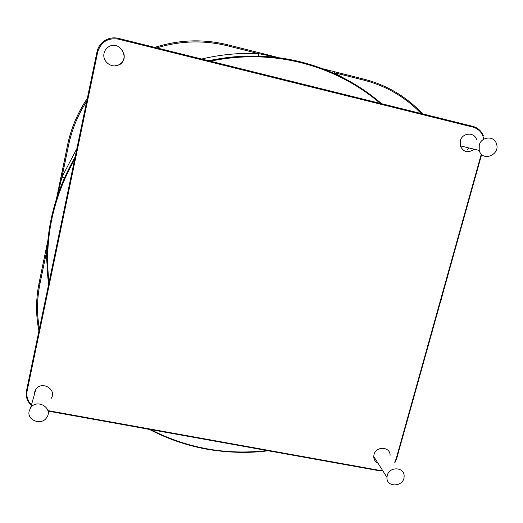 <?xml version="1.0" encoding="UTF-8"?>
<svg xmlns="http://www.w3.org/2000/svg" width="523" height="523" viewBox="0 0 523 523"><rect width="100%" height="100%" fill="white"/><g stroke="black" fill="none" stroke-linecap="round" stroke-linejoin="round"><path stroke-width="0.78" d="M373.723 456.684L375.383 459.05M378.037 463.247C375.2 461.868 373.762 459.593 373.729 456.429L374.01 454.592C375.998 445.786 390.518 446.537 390.066 455.396M474.198 149.192C468.118 153.409 463.476 152.298 460.279 145.858L460.279 140.909C462.129 132.757 474.178 131.646 476.525 139.393M123.873 53.719C124.945 58.334 123.591 61.956 119.813 64.584L114.615 65.911M34.302 394.793L34.44 392.472L35.845 389.334C41.964 380.188 57.569 389.838 51.006 398.644M29.151 411.137C26.725 420.407 41.624 425.846 46.671 417.589C53.608 408.3 37.094 398.18 30.628 407.829L29.151 411.137M258.61 56.092L258.532 53.621L276.948 57.203L227.708 44.795L227.564 45.821L258.532 53.621C239.442 52.725 220.484 54.529 201.669 59.034M76.881 148.558L62.015 176.937L57.229 196.203M87.328 98.35C77.62 112.772 71.01 128.429 67.487 145.316L57.452 195.256M47.39 245.895L46.227 253.4L48.417 282.963M67.519 145.276L68.48 145.642L62.015 176.937L64.264 178.114M47.031 253.439L46.227 253.4L40.003 283.531C36.93 298.672 36.728 313.735 39.388 328.725M104.07 53.248C101.926 61.629 112.334 69.239 119.375 64.499C130.319 58.511 120.002 40.258 109.117 46.521C106.45 47.992 104.77 50.234 104.07 53.248M479.245 145.172L479.218 150.402C482.121 162.326 500.805 154.86 496.379 143.564C493.934 135.385 481.232 136.562 479.245 145.172M467.529 149.343L468.883 147.917M460.318 145.871L460.443 146.388M387.249 475.427L386.948 477.355C386.196 488.142 404.488 486.9 404.129 476.218C404.639 466.928 389.374 466.183 387.249 475.427M373.729 456.873L375.05 458.521M464.378 146.839L465.993 147.231M468.059 147.721L466.431 147.336M31.472 404.835C27.634 400.938 26.183 396.375 27.104 391.132L97.696 52.091C100.906 41.925 107.797 37.604 118.368 39.127L472.877 127.096C478.833 128.854 482.474 132.881 483.801 139.177M382.45 470.229L378.011 470.099L48.253 410.673M481.297 154.102L396.218 458.658L394.688 462.24M396.218 458.658L396.682 458.547L481.631 154.429M483.298 135.66C481.265 130.822 477.774 127.717 472.825 126.357L118.538 38.388C114.321 37.395 110.288 37.806 106.437 39.637C101.416 42.245 98.259 46.338 96.964 51.921L97.696 52.091M96.984 51.927L26.47 390.831C25.522 396.454 27.144 401.298 31.321 405.358C27.104 401.265 25.483 396.408 26.457 390.779M118.368 39.127L118.538 38.388M472.877 127.096L472.825 126.357M378.011 470.099L377.789 470.491L48.162 411.085M27.104 391.132L26.47 390.831L96.984 51.921C98.265 46.338 101.416 42.239 106.437 39.637M440.503 302.497L442.759 293.671M381.574 103.698C358.503 83.804 331.798 69.925 301.451 62.074C270.979 54.477 240.031 54.039 208.605 60.753M73.547 159.835L75.103 157.083M207.971 60.596L233.768 56.85M75.09 157.168C51.914 197.517 43.089 239.946 48.606 284.44M210.331 61.178C241.188 54.817 271.561 55.353 301.451 62.806C331.222 70.5 357.503 84.02 380.28 103.377M267.057 450.551C226.211 455.304 187.391 448.309 150.598 429.573M49.005 282.512C44.128 239.58 52.66 198.583 74.599 159.528M422.63 113.89C406.619 96.762 387.066 85.171 363.969 79.136L363.956 80.169C386.34 86.007 405.397 97.121 421.133 113.517M356.987 85.602L334.164 72.664L363.956 80.169M363.969 79.136L322.802 68.761M68.48 145.642C71.788 129.75 77.875 114.936 86.733 101.194M156.828 47.9C180.337 40.689 203.911 40.003 227.564 45.821M227.701 44.795C203.284 38.787 178.997 39.656 154.828 47.403M47.815 240.685L39.062 283.093L40.003 283.531M39.062 283.113C35.806 299.202 35.76 315.166 38.911 331.02M57.216 195.112L56.589 198.152M396.682 458.547L481.657 154.455M48.149 411.117L377.789 470.491L382.679 470.595M394.93 462.6L396.663 458.632M30.628 407.829L35.845 389.334M443.007 292.769L437.542 312.329M268.168 450.748C250.112 453.232 230.591 452.872 209.592 449.675C188.457 446.112 168.354 439.333 149.297 429.337M48.626 284.349C43.134 239.88 51.954 197.498 75.077 157.207M273.058 451.63L267.953 450.774M56.654 197.956L67.506 145.348C71.017 128.455 77.626 112.798 87.321 98.37M149.493 429.442L135.477 426.846M38.924 330.954C35.786 315.14 35.839 299.208 39.075 283.159L47.796 240.894M75.122 156.998L72.815 161.104M119.375 64.499L119.813 64.584M479.218 150.402L460.279 145.858M386.948 477.355L373.729 456.429"/></g></svg>
